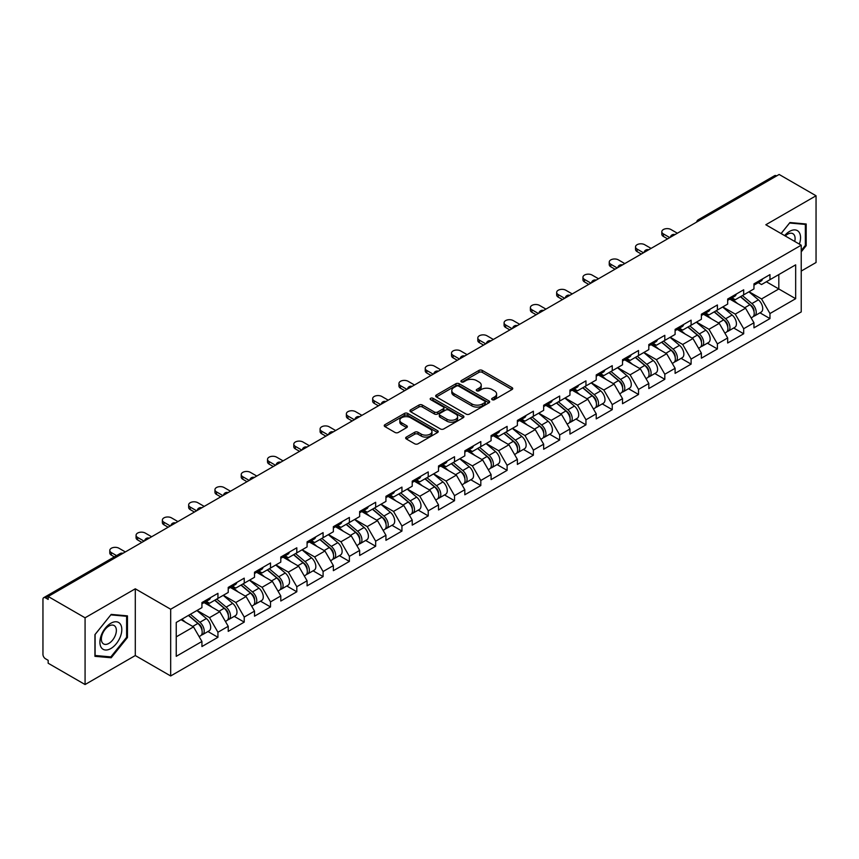 <?xml version="1.0" encoding="UTF-8"?>
<svg xmlns="http://www.w3.org/2000/svg" width="859" height="859" viewBox="0 0 859 859"><rect width="100%" height="100%" fill="white"/><g stroke="black" fill="none" stroke-linecap="round" stroke-linejoin="round"><path stroke-width="1.29" d="M492.143 399.66A1.632 0.945 0 0 0 494.462 399.66L512.039 389.514A2.341 1.353 0 0 0 512.726 388.558A2.341 1.353 0 0 0 512.039 387.602L482.264 370.412A2.341 1.353 0 0 0 478.957 370.412L461.38 380.558A1.632 0.945 0 0 0 460.907 381.235A1.632 0.945 0 0 0 461.38 381.901A1.632 0.945 0 0 0 463.699 381.901L465.975 380.591A7.484 4.316 0 0 1 476.562 380.591L479.043 382.019A7.484 4.316 0 0 1 481.233 385.079A7.484 4.316 0 0 1 479.043 388.128L476.766 389.438A1.632 0.945 0 0 0 476.283 390.115A1.632 0.945 0 0 0 476.766 390.781A1.632 0.945 0 0 0 479.086 390.781L481.351 389.471A7.484 4.316 0 0 1 491.939 389.471L494.419 390.899A7.484 4.316 0 0 1 496.609 393.959A7.484 4.316 0 0 1 494.419 397.008L492.143 398.329A1.632 0.945 0 0 0 491.67 398.995A1.632 0.945 0 0 0 492.143 399.66L492.143 398.329M406.35 437.07A2.341 1.353 0 0 0 405.663 438.026A2.341 1.353 0 0 0 406.35 438.981L414.704 443.802A2.341 1.353 0 0 0 418.011 443.802L437.521 432.539A2.341 1.353 0 0 0 438.208 431.583A2.341 1.353 0 0 0 437.521 430.627L407.757 413.437A2.341 1.353 0 0 0 404.449 413.437L384.929 424.7A2.341 1.353 0 0 0 384.241 425.656A2.341 1.353 0 0 0 384.929 426.612L395.011 432.442A2.341 1.353 0 0 0 398.329 432.442L406.672 427.621A2.341 1.353 0 0 0 407.359 426.665A2.341 1.353 0 0 0 406.672 425.71L401.679 422.821A6.26 3.608 0 0 1 399.843 420.266A6.26 3.608 0 0 1 403.709 416.926A6.26 3.608 0 0 1 410.527 417.71L430.123 429.028A6.26 3.608 0 0 1 431.959 431.583A6.26 3.608 0 0 1 428.093 434.912A6.26 3.608 0 0 1 421.275 434.139L418.011 432.249A2.341 1.353 0 0 0 414.704 432.249L406.35 437.07L406.35 438.981L414.704 434.192L414.704 432.249M135.292 588.802L85.073 617.793L48.168 596.49L779.145 174.463L816.05 195.766L765.831 224.757L801.222 245.191L170.673 609.235L135.292 588.802L135.292 655.546L170.673 675.969L170.673 609.235M466.136 414.102A2.341 1.353 0 0 0 469.443 414.102L488.964 402.839A2.341 1.353 0 0 0 489.651 401.883A2.341 1.353 0 0 0 488.964 400.928L459.189 383.737A2.341 1.353 0 0 0 455.882 383.737L436.361 395.011A2.341 1.353 0 0 0 435.685 395.956A2.341 1.353 0 0 0 436.361 396.912L466.136 414.102M431.315 400.015A1.632 0.945 0 0 1 432.979 400.251L432.979 398.297L463.248 415.777A2.341 1.353 0 0 1 463.924 416.733A2.341 1.353 0 0 1 463.248 417.689L443.727 428.952A2.341 1.353 0 0 1 440.42 428.952L410.645 411.762L418.999 406.983L418.999 405.029L410.645 409.85A2.341 1.353 0 0 0 409.958 410.806A2.341 1.353 0 0 0 410.645 411.762L410.645 409.85M418.999 406.983A2.341 1.353 0 0 1 422.306 406.983L422.306 405.029A2.341 1.353 0 0 0 418.999 405.029M422.306 405.029L434.386 412.009A2.341 1.353 0 0 0 437.693 412.009L443.233 408.809A2.341 1.353 0 0 0 443.92 407.853A2.341 1.353 0 0 0 443.233 406.898L430.66 399.639A1.632 0.945 0 0 1 430.176 398.973A1.632 0.945 0 0 1 431.186 398.093A1.632 0.945 0 0 1 432.979 398.297M170.673 675.969L801.222 311.935L801.222 245.191M207.942 631.526L217.939 637.303L217.939 632.245L209.521 617.653L197.044 610.448M217.939 637.303L201.929 646.548L201.929 641.48L176.235 656.319L176.235 622.464L201.929 607.624L201.929 602.567L217.939 593.333L217.939 598.39L228.226 592.452L228.226 587.395L244.224 578.15L244.224 583.207L254.511 577.28L254.511 572.212L270.521 562.978L270.521 568.035L280.796 562.097L280.796 557.04L296.806 547.795L296.806 552.852L307.082 546.925L307.082 541.868L323.091 532.623L323.091 537.68L333.367 531.742L333.367 526.685L349.377 517.451L349.377 522.508L359.653 516.57L359.653 511.513L375.662 502.268L375.662 507.325L385.938 501.398L385.938 496.33L401.948 487.096L401.948 492.153L412.223 486.215L412.223 481.158L428.233 471.913L428.233 476.97L438.519 471.043L438.519 465.986L454.518 456.741L454.518 461.798L464.805 455.861L464.805 450.803L480.815 441.558L480.815 446.626L491.09 440.688L491.09 435.631L507.1 426.386L507.1 431.443L517.376 425.516L517.376 420.448L533.385 411.214L533.385 416.271L543.661 410.334L543.661 405.276L559.671 396.031L559.671 401.089L569.946 395.161L569.946 390.104L585.956 380.859L585.956 385.916L596.232 379.979L596.232 374.921L612.242 365.676L612.242 370.744L622.517 364.807L622.517 359.749L638.527 350.504L638.527 355.562L648.813 349.624L648.813 344.566L664.812 335.332L664.812 340.389L675.099 334.452L675.099 329.394L691.108 320.149L691.108 325.207L701.384 319.28L701.384 314.211L717.394 304.977L717.394 310.035L727.67 304.097L727.67 299.039L743.679 289.794L743.679 294.852L753.955 288.925L753.955 283.867L769.965 274.622L769.965 279.68L795.659 264.84L795.659 298.696L769.965 313.535L761.536 298.943L749.069 291.749M759.968 312.826L769.965 318.592L769.965 313.535M769.965 318.592L753.955 327.837L753.955 322.78L743.679 328.718L735.25 314.115L722.784 306.921M733.683 327.998L743.679 333.775L743.679 328.718M743.679 333.775L727.67 343.009L727.67 337.952L717.394 343.89L708.965 329.298L696.499 322.093M707.397 343.181L717.394 348.947L717.394 343.89M717.394 348.947L701.384 358.192L701.384 353.135L691.108 359.062L682.68 344.47L670.213 337.276M681.101 358.353L691.108 364.119L691.108 359.062M691.108 364.119L675.099 373.364L675.099 368.307L664.812 374.245L656.394 359.653L643.917 352.448M654.816 373.525L664.812 379.302L664.812 374.245M664.812 379.302L648.813 388.547L648.813 383.479L638.527 389.417L630.109 374.825L617.632 367.631M628.53 388.708L638.527 394.474L638.527 389.417M638.527 394.474L622.517 403.719L622.517 398.662L612.242 404.6L603.823 390.007L591.346 382.803M602.245 403.88L612.242 409.657L612.242 404.6M612.242 409.657L596.232 418.891L596.232 413.834L585.956 419.772L577.527 405.18L565.061 397.975M575.959 419.063L585.956 424.829L585.956 419.772M585.956 424.829L569.946 434.074L569.946 429.017L559.671 434.944L551.242 420.352L538.776 413.158M549.674 434.235L559.671 440.012L559.671 434.944M559.671 440.012L543.661 449.246L543.661 444.189L533.385 450.127L524.956 435.534L512.49 428.33M523.389 449.407L533.385 455.184L533.385 450.127M533.385 455.184L517.376 464.429L517.376 459.372L507.1 465.299L498.671 450.707L486.205 443.512M497.103 464.59L507.1 470.356L507.1 465.299M507.1 470.356L491.09 479.601L491.09 474.544L480.815 480.482L472.386 465.889L459.919 458.685M470.807 479.762L480.815 485.539L480.815 480.482M480.815 485.539L464.805 494.784L464.805 489.716L454.518 495.654L446.1 481.061L433.623 473.867M444.522 494.945L454.518 500.711L454.518 495.654M454.518 500.711L438.519 509.956L438.519 504.899L428.233 510.826L419.815 496.234L407.338 489.039M418.236 510.117L428.233 515.894L428.233 510.826M428.233 515.894L412.223 525.128L412.223 520.071L401.948 526.009L393.529 511.416L381.052 504.212M391.951 525.289L401.948 531.066L401.948 526.009M401.948 531.066L385.938 540.311L385.938 535.254L375.662 541.181L367.233 526.588L354.767 519.394M365.666 540.472L375.662 546.238L375.662 541.181M375.662 546.238L359.653 555.483L359.653 550.426L349.377 556.364L340.948 541.771L328.482 534.566M339.38 555.644L349.377 561.421L349.377 556.364M349.377 561.421L333.367 570.666L333.367 565.598L323.091 571.536L314.662 556.943L302.196 549.749M313.095 570.827L323.091 576.593L323.091 571.536M323.091 576.593L307.082 585.838L307.082 580.781L296.806 586.718L288.377 572.115L275.911 564.921M286.809 585.999L296.806 591.776L296.806 586.718M296.806 591.776L280.796 601.01L280.796 595.953L270.521 601.891L262.092 587.298L249.625 580.093M260.513 601.182L270.521 606.948L270.521 601.891M270.521 606.948L254.511 616.193L254.511 611.136L244.224 617.063L235.806 602.47L223.329 595.276M234.228 616.354L244.224 622.12L244.224 617.063M244.224 622.12L228.226 631.365L228.226 626.308L217.939 632.245M206.257 601.375L209.521 603.254L217.939 598.39M209.521 617.653L219.797 611.715L204.066 602.631M228.226 626.308L219.797 611.715M232.542 586.192L235.806 588.071L244.224 583.207M235.806 602.47L246.082 596.543L230.352 587.459M254.511 611.136L246.082 596.543M258.838 571.02L262.092 572.899L270.521 568.035M262.092 587.298L272.367 581.36L256.637 572.287M280.796 595.953L272.367 581.36M285.124 555.837L288.377 557.727L296.806 552.852M288.377 572.115L298.653 566.188L282.933 557.104M307.082 580.781L298.653 566.188M311.409 540.665L314.662 542.544L323.091 537.68M314.662 556.943L324.938 551.006L309.219 541.932M333.367 565.598L324.938 551.006M337.694 525.493L340.948 527.372L349.377 522.508M340.948 541.771L351.234 535.833L335.504 526.75M359.653 550.426L351.234 535.833M363.98 510.31L367.233 512.189L375.662 507.325M367.233 526.588L377.52 520.661L361.789 511.577M385.938 535.254L377.52 520.661M390.265 495.138L393.529 497.017L401.948 492.153M393.529 511.416L403.805 505.479L388.075 496.405M412.223 520.071L403.805 505.479M416.551 479.956L419.815 481.835L428.233 476.97M419.815 496.234L430.091 490.306L414.36 481.223M438.519 504.899L430.091 490.306M442.836 464.783L446.1 466.662L454.518 461.798M446.1 481.061L456.376 475.124L440.646 466.05M464.805 489.716L456.376 475.124M469.132 449.601L472.386 451.49L480.815 446.626M472.386 465.889L482.661 459.952L466.942 450.868M491.09 474.544L482.661 459.952M495.418 434.429L498.671 436.308L507.1 431.443M498.671 450.707L508.947 444.769L493.227 435.696M517.376 459.372L508.947 444.769M521.703 419.256L524.956 421.135L533.385 416.271M524.956 435.534L535.232 429.597L519.512 420.513M543.661 444.189L535.232 429.597M547.988 404.074L551.242 405.953L559.671 401.089M551.242 420.352L561.528 414.425L545.798 405.341M569.946 429.017L561.528 414.425M574.274 388.902L577.527 390.781L585.956 385.916M577.527 405.18L587.814 399.242L572.083 390.169M596.232 413.834L587.814 399.242M600.559 373.719L603.823 375.608L612.242 370.744M603.823 390.007L614.099 384.07L598.369 374.986M622.517 398.662L614.099 384.07M626.845 358.547L630.109 360.426L638.527 355.562M630.109 374.825L640.385 368.887L624.654 359.814M648.813 383.479L640.385 368.887M653.13 343.375L656.394 345.254L664.812 340.389M656.394 359.653L666.67 353.715L650.939 344.631M675.099 368.307L666.67 353.715M679.426 328.192L682.68 330.071L691.108 325.207M682.68 344.47L692.955 338.543L677.236 329.459M701.384 353.135L692.955 338.543M705.711 313.02L708.965 314.899L717.394 310.035M708.965 329.298L719.241 323.36L703.521 314.287M727.67 337.952L719.241 323.36M731.997 297.837L735.25 299.727L743.679 294.852M735.25 314.115L745.526 308.188L729.806 299.104M753.955 322.78L745.526 308.188M776.622 175.923L700.289 220.001M699.215 220.613A3.576 2.062 120 0 1 700.117 219.893A3.576 2.062 60 0 0 698.335 219.721L774.668 175.655A3.576 2.062 60 0 1 776.45 175.827M758.282 282.665L761.536 284.544L769.965 279.68M761.536 298.943L778.812 288.968L778.812 274.569L795.659 264.84M766.346 281.773L795.659 298.696M801.222 271.068L816.05 262.51L816.05 195.766M85.073 617.793L85.073 684.537L48.168 663.234L48.168 660.313L45.473 658.756A3.576 2.062 -120 0 1 42.95 654.375L42.95 599.314A3.576 2.062 -120 0 1 43.691 597.671A3.576 2.062 -120 0 1 45.473 597.853L48.168 599.41L48.168 596.49M85.073 684.537L135.292 655.546M176.235 636.863L193.511 626.887L181.034 619.693M201.929 641.48L193.511 626.887M801.222 251.859L806.193 245.674L806.193 223.995L789.936 222.535L781.078 233.562M127.454 615.86L111.198 614.4L94.93 634.629L94.93 656.319L111.198 657.769L127.454 637.539L127.454 615.86M492.798 399.897L494.419 398.952A7.484 4.316 0 0 0 496.609 395.902L496.609 393.959M481.233 385.079L481.233 387.022A7.484 4.316 0 0 1 479.043 390.072L477.421 391.017M512.007 389.535L482.264 372.366A2.341 1.353 0 0 0 478.957 372.366L462.035 382.126M488.932 402.85L459.189 385.68A2.341 1.353 0 0 0 455.882 385.68L436.393 396.933L436.361 395.011M484.83 402.549A1.632 0.945 0 0 0 485.303 401.883A1.632 0.945 0 0 0 484.83 401.217L458.695 386.12A1.632 0.945 0 0 0 456.376 386.12L453.981 387.506A7.484 4.316 0 0 0 451.791 390.566A7.484 4.316 0 0 0 453.981 393.626L471.849 403.934A7.484 4.316 0 0 0 482.425 403.934L484.83 402.549L484.83 404.492A1.632 0.945 0 0 0 485.303 403.827L485.303 401.883M451.791 390.566L451.791 392.509A7.484 4.316 0 0 0 453.981 395.569L453.981 393.626M484.83 404.492L482.425 405.877A7.484 4.316 0 0 1 471.849 405.877L453.981 395.569M422.306 406.983L434.386 413.952A2.341 1.353 0 0 0 437.693 413.952L443.233 410.752A2.341 1.353 0 0 0 443.92 409.797L443.92 407.853M432.979 400.251L463.216 417.699M446.905 419.235A6.26 3.608 0 0 0 453.735 420.019A6.26 3.608 0 0 0 457.589 416.679A6.26 3.608 0 0 0 455.764 414.124L448.849 410.14A2.341 1.353 0 0 0 445.542 410.14L440.001 413.34A2.341 1.353 0 0 0 439.325 414.296A2.341 1.353 0 0 0 440.001 415.251L446.905 419.235L446.905 421.178A6.26 3.608 0 0 0 453.735 421.962A6.26 3.608 0 0 0 457.589 418.634L457.589 416.679M439.325 414.296L439.325 416.239A2.341 1.353 0 0 0 440.001 417.195L440.001 415.251M446.905 421.178L440.001 417.195M431.959 431.583L431.959 433.527A6.26 3.608 0 0 1 428.093 436.866A6.26 3.608 0 0 1 421.275 436.082L418.011 434.192A2.341 1.353 0 0 0 414.704 434.192M399.843 420.266L399.843 422.209A6.26 3.608 0 0 0 401.679 424.765L401.679 422.821M406.651 427.632L401.679 424.765M437.521 430.627L437.521 432.539L407.757 415.38A2.341 1.353 0 0 0 404.449 415.38L384.961 426.633M805.345 245.191L806.193 245.674M126.617 637.056L127.454 637.539M109.48 656.77L111.198 657.769M751.947 306.244L750.777 305.568M753.461 316.273A7.86 4.542 -120 0 0 754.599 315.919A7.86 4.542 -120 0 0 756.017 310.421A7.86 4.542 -120 0 0 751.915 303.571L742.434 295.571M754.599 315.919L761.085 312.171A7.86 4.542 -120 0 0 762.502 306.684A7.86 4.542 -120 0 0 758.411 299.834L748.919 291.824M740.608 296.623L751.432 305.75A4.767 2.749 60 0 1 753.998 311.624M751.153 317.916L752.581 317.089A7.86 4.542 -120 0 0 753.998 311.592A7.86 4.542 -120 0 0 749.896 304.741L740.415 296.742M737.677 303.656L731.277 298.256M677.375 233.229L670.965 229.525A5.358 3.092 0 0 0 665.124 228.859A5.358 3.092 0 0 0 661.817 231.715A5.358 3.092 0 0 0 663.384 233.906L663.384 236.44A5.358 3.092 180 0 1 661.817 234.249L661.817 231.715M667.593 238.866L663.384 236.44M756.07 282.643A7.86 4.542 60 0 1 754.599 284.791A7.86 4.542 60 0 1 753.955 285.059M762.556 278.896A7.86 4.542 60 0 1 761.085 281.043L754.599 284.791M669.784 237.599L663.384 233.906M799.364 244.117A15.494 8.944 120 0 0 789.593 231.382A15.494 8.944 120 0 0 784.632 235.613M794.725 241.443A10.609 6.12 120 0 0 792.9 233.691A10.609 6.12 120 0 0 787.596 234.217A10.609 6.12 120 0 0 785.276 235.989M781.11 233.584L789.593 223.018L805.345 224.424L805.345 245.438L801.222 250.57M804.303 223.823L805.345 224.424M101.373 647.686A15.494 8.944 120 0 0 116.33 643.681A15.494 8.944 120 0 0 120.346 624.096A15.494 8.944 120 0 0 105.378 628.101A15.494 8.944 120 0 0 101.373 647.686M102.371 642.822A10.609 6.12 120 0 0 103.563 643.928A10.609 6.12 120 0 0 113.431 638.978A10.609 6.12 120 0 0 115.353 626.662A10.609 6.12 120 0 0 114.161 625.556A10.609 6.12 120 0 0 104.293 630.506A10.609 6.12 120 0 0 102.371 642.822M110.854 614.883L126.617 616.29L126.617 637.303L110.854 656.899L95.102 655.492L95.102 634.479L110.822 614.861M125.564 615.688L126.617 616.29M725.662 321.427L724.481 320.74M727.176 331.456A7.86 4.542 -120 0 0 728.314 331.102A7.86 4.542 -120 0 0 729.731 325.604A7.86 4.542 -120 0 0 725.63 318.753L716.148 310.754M728.314 331.102L734.799 327.354A7.86 4.542 -120 0 0 736.217 321.857A7.86 4.542 -120 0 0 732.126 315.006L722.634 307.007M714.323 311.806L725.136 320.933A4.767 2.749 60 0 1 727.713 326.807M724.856 333.088L726.295 332.261A7.86 4.542 -120 0 0 727.702 326.774A7.86 4.542 -120 0 0 723.611 319.913L714.13 311.914M711.392 318.829L704.992 313.428M699.376 336.599L698.195 335.923M700.89 346.628A7.86 4.542 -120 0 0 702.028 346.274A7.86 4.542 -120 0 0 703.446 340.776A7.86 4.542 -120 0 0 699.344 333.926L689.863 325.926M702.028 346.274L708.514 342.526A7.86 4.542 -120 0 0 709.931 337.029A7.86 4.542 -120 0 0 705.83 330.178L696.348 322.179M688.038 326.978L698.85 336.105A4.767 2.749 60 0 1 701.427 341.979M698.571 348.271L700.01 347.444A7.86 4.542 -120 0 0 701.416 341.946A7.86 4.542 -120 0 0 697.325 335.096L687.844 327.096M685.106 334.001L678.707 328.61M673.091 351.782L671.91 351.095M674.594 361.8A7.86 4.542 -120 0 0 675.743 361.446A7.86 4.542 -120 0 0 677.15 355.959A7.86 4.542 -120 0 0 673.059 349.108L663.577 341.098M675.743 361.446L682.229 357.709A7.86 4.542 -120 0 0 683.646 352.211A7.86 4.542 -120 0 0 679.544 345.361L670.063 337.362M661.752 342.161L672.565 351.288A4.767 2.749 60 0 1 675.142 357.161M672.286 363.443L673.724 362.616A7.86 4.542 -120 0 0 675.131 357.119A7.86 4.542 -120 0 0 671.04 350.268L661.559 342.269M658.821 349.183L652.421 343.783M646.806 366.954L645.624 366.278M648.309 376.983A7.86 4.542 -120 0 0 649.458 376.629A7.86 4.542 -120 0 0 650.864 371.131A7.86 4.542 -120 0 0 646.773 364.28L637.292 356.281M649.458 376.629L655.943 372.881A7.86 4.542 -120 0 0 657.36 367.384A7.86 4.542 -120 0 0 653.259 360.533L643.778 352.534M635.467 357.333L646.279 366.46A4.767 2.749 60 0 1 648.856 372.334M646 378.626L647.428 377.788A7.86 4.542 -120 0 0 648.846 372.301A7.86 4.542 -120 0 0 644.755 365.451L635.263 357.451M632.535 364.356L626.136 358.955M620.52 382.137L619.339 381.45M622.023 392.155A7.86 4.542 -120 0 0 623.172 391.801A7.86 4.542 -120 0 0 624.579 386.303A7.86 4.542 -120 0 0 620.488 379.453L611.007 371.453M623.172 391.801L629.658 388.053A7.86 4.542 -120 0 0 631.064 382.566A7.86 4.542 -120 0 0 626.973 375.716L617.492 367.706M609.171 372.505L619.994 381.632A4.767 2.749 60 0 1 622.571 387.506M619.715 393.798L621.143 392.971A7.86 4.542 -120 0 0 622.56 387.473A7.86 4.542 -120 0 0 618.469 380.623L608.977 372.623M606.25 379.538L599.85 374.137M651.079 248.401L644.679 244.708A5.358 3.092 0 0 0 638.838 244.031A5.358 3.092 0 0 0 635.531 246.898A5.358 3.092 0 0 0 637.099 249.089L637.099 251.612A5.358 3.092 180 0 1 635.531 249.421L635.531 246.898M641.308 254.049L637.099 251.612M729.774 297.826A7.86 4.542 60 0 1 728.314 299.963A7.86 4.542 60 0 1 727.67 300.231M736.27 294.079A7.86 4.542 60 0 1 734.799 296.215L728.314 299.963M643.498 252.782L637.099 249.089M624.794 263.584L618.394 259.88A5.358 3.092 0 0 0 612.553 259.214A5.358 3.092 0 0 0 609.246 262.07A5.358 3.092 0 0 0 610.813 264.261L610.813 266.795A5.358 3.092 180 0 1 609.246 264.604L609.246 262.07M615.023 269.221L610.813 266.795M703.489 312.998A7.86 4.542 60 0 1 702.028 315.146A7.86 4.542 60 0 1 701.384 315.403M709.985 309.251A7.86 4.542 60 0 1 708.514 311.398L702.028 315.146M617.213 267.954L610.813 264.261M598.508 278.756L592.109 275.063A5.358 3.092 0 0 0 586.268 274.386A5.358 3.092 0 0 0 582.95 277.253A5.358 3.092 0 0 0 584.528 279.433L584.528 281.967A5.358 3.092 180 0 1 582.95 279.776L582.95 277.253M588.737 284.393L584.528 281.967M677.203 328.17A7.86 4.542 60 0 1 675.743 330.318A7.86 4.542 60 0 1 675.099 330.586M683.689 324.434A7.86 4.542 60 0 1 682.229 326.57L675.743 330.318M590.928 283.137L584.528 279.433M572.223 293.928L565.823 290.235A5.358 3.092 0 0 0 559.982 289.569A5.358 3.092 0 0 0 556.664 292.425A5.358 3.092 0 0 0 558.243 294.616L558.243 297.139A5.358 3.092 180 0 1 556.664 294.959L556.664 292.425M562.452 299.576L558.243 297.139M650.918 343.353A7.86 4.542 60 0 1 649.458 345.49A7.86 4.542 60 0 1 648.813 345.758M657.403 339.606A7.86 4.542 60 0 1 655.943 341.753L649.458 345.49M564.642 298.309L558.243 294.616M545.937 309.111L539.538 305.417A5.358 3.092 0 0 0 533.686 304.741A5.358 3.092 0 0 0 530.379 307.597A5.358 3.092 0 0 0 531.946 309.788L531.946 312.322A5.358 3.092 180 0 1 530.379 310.131L530.379 307.597M536.166 314.748L531.946 312.322M624.633 358.525A7.86 4.542 60 0 1 623.172 360.673A7.86 4.542 60 0 1 622.517 360.941M631.118 354.778A7.86 4.542 60 0 1 629.658 356.925L623.172 360.673M538.357 313.492L531.946 309.788M594.235 397.309L593.054 396.633M595.738 407.338A7.86 4.542 -120 0 0 596.887 406.983A7.86 4.542 -120 0 0 598.293 401.486A7.86 4.542 -120 0 0 594.203 394.635L584.711 386.636M596.887 406.983L603.372 403.236A7.86 4.542 -120 0 0 604.779 397.738A7.86 4.542 -120 0 0 600.688 390.888L591.207 382.889M582.885 387.688L593.709 396.815A4.767 2.749 60 0 1 596.275 402.688M593.429 408.97L594.857 408.143A7.86 4.542 -120 0 0 596.275 402.656A7.86 4.542 -120 0 0 592.173 395.806L582.692 387.796M579.965 394.711L573.554 389.31M519.652 324.283L513.242 320.59A5.358 3.092 0 0 0 507.401 319.913A5.358 3.092 0 0 0 504.093 322.78A5.358 3.092 0 0 0 505.661 324.97L505.661 327.494A5.358 3.092 180 0 1 504.093 325.303L504.093 322.78M509.881 329.931L505.661 327.494M598.347 373.708A7.86 4.542 60 0 1 596.887 375.845A7.86 4.542 60 0 1 596.232 376.113M604.833 369.961A7.86 4.542 60 0 1 603.372 372.097L596.887 375.845M512.071 328.664L505.661 324.97M567.939 412.481L566.768 411.805M569.453 422.51A7.86 4.542 -120 0 0 570.591 422.156A7.86 4.542 -120 0 0 572.008 416.658A7.86 4.542 -120 0 0 567.917 409.807L558.425 401.808M570.591 422.156L577.087 418.408A7.86 4.542 -120 0 0 578.494 412.911A7.86 4.542 -120 0 0 574.403 406.06L564.921 398.061M556.6 402.86L567.423 411.987A4.767 2.749 60 0 1 569.989 417.861M567.144 424.153L568.572 423.326A7.86 4.542 -120 0 0 569.989 417.828A7.86 4.542 -120 0 0 565.888 410.978L556.407 402.978M553.668 409.893L547.269 404.492M493.367 339.466L486.956 335.762A5.358 3.092 0 0 0 481.115 335.096A5.358 3.092 0 0 0 477.808 337.952A5.358 3.092 0 0 0 479.376 340.143L479.376 342.677A5.358 3.092 180 0 1 477.808 340.486L477.808 337.952M483.585 345.103L479.376 342.677M572.062 388.88A7.86 4.542 60 0 1 570.591 391.028A7.86 4.542 60 0 1 569.946 391.285M578.547 385.133A7.86 4.542 60 0 1 577.087 387.28L570.591 391.028M485.775 343.836L479.376 340.143M541.653 427.664L540.483 426.977M543.167 437.682A7.86 4.542 -120 0 0 544.305 437.328A7.86 4.542 -120 0 0 545.723 431.841A7.86 4.542 -120 0 0 541.621 424.99L532.14 416.98M544.305 437.328L550.791 433.591A7.86 4.542 -120 0 0 552.208 428.093A7.86 4.542 -120 0 0 548.117 421.243L538.625 413.243M530.314 418.043L541.138 427.17A4.767 2.749 60 0 1 543.704 433.043M540.859 439.325L542.287 438.498A7.86 4.542 -120 0 0 543.704 433A7.86 4.542 -120 0 0 539.602 426.15L530.121 418.15M527.383 425.065L520.983 419.664M467.081 354.638L460.671 350.944A5.358 3.092 0 0 0 454.83 350.268A5.358 3.092 0 0 0 451.523 353.135A5.358 3.092 0 0 0 453.09 355.315L453.09 357.849A5.358 3.092 180 0 1 451.523 355.658L451.523 353.135M457.299 360.286L453.09 357.849M545.776 404.063A7.86 4.542 60 0 1 544.305 406.2A7.86 4.542 60 0 1 543.661 406.468M552.262 400.315A7.86 4.542 60 0 1 550.791 402.452L544.305 406.2M459.49 359.019L453.09 355.315M515.368 442.836L514.187 442.16M516.882 452.865A7.86 4.542 -120 0 0 518.02 452.51A7.86 4.542 -120 0 0 519.437 447.013A7.86 4.542 -120 0 0 515.336 440.162L505.854 432.163M518.02 452.51L524.505 448.763A7.86 4.542 -120 0 0 525.923 443.265A7.86 4.542 -120 0 0 521.832 436.415L512.34 428.416M504.029 433.215L514.842 442.342A4.767 2.749 60 0 1 517.419 448.215M514.562 454.508L516.001 453.681A7.86 4.542 -120 0 0 517.408 448.183A7.86 4.542 -120 0 0 513.317 441.333L503.836 433.333M501.098 440.238L494.698 434.837M440.785 369.81L434.386 366.117A5.358 3.092 0 0 0 428.544 365.451A5.358 3.092 0 0 0 425.237 368.307A5.358 3.092 0 0 0 426.805 370.497L426.805 373.021A5.358 3.092 180 0 1 425.237 370.841L425.237 368.307M431.014 375.458L426.805 373.021M519.48 419.235A7.86 4.542 60 0 1 518.02 421.372A7.86 4.542 60 0 1 517.376 421.64M525.976 415.488A7.86 4.542 60 0 1 524.505 417.635L518.02 421.372M433.204 374.191L426.805 370.497M489.082 458.019L487.901 457.332M490.596 468.037A7.86 4.542 -120 0 0 491.735 467.683A7.86 4.542 -120 0 0 493.152 462.185A7.86 4.542 -120 0 0 489.05 455.334L479.569 447.335M491.735 467.683L498.22 463.935A7.86 4.542 -120 0 0 499.637 458.448A7.86 4.542 -120 0 0 495.536 451.598L486.054 443.588M477.744 448.398L488.556 457.525A4.767 2.749 60 0 1 491.133 463.388M488.277 469.68L489.716 468.853A7.86 4.542 -120 0 0 491.123 463.355A7.86 4.542 -120 0 0 487.032 456.505L477.55 448.505M474.812 455.42L468.413 450.019M414.5 384.993L408.1 381.299A5.358 3.092 0 0 0 402.259 380.623A5.358 3.092 0 0 0 398.952 383.479A5.358 3.092 0 0 0 400.519 385.67L400.519 388.204A5.358 3.092 180 0 1 398.952 386.013L398.952 383.479M404.729 390.63L400.519 388.204M493.195 434.407A7.86 4.542 60 0 1 491.735 436.555A7.86 4.542 60 0 1 491.09 436.823M499.691 430.67A7.86 4.542 60 0 1 498.22 432.807L491.735 436.555M406.919 389.374L400.519 385.67M462.797 473.191L461.616 472.514M464.3 483.22A7.86 4.542 -120 0 0 465.449 482.865A7.86 4.542 -120 0 0 466.856 477.368A7.86 4.542 -120 0 0 462.765 470.517L453.284 462.518M465.449 482.865L471.935 479.118A7.86 4.542 -120 0 0 473.352 473.62A7.86 4.542 -120 0 0 469.25 466.77L459.769 458.77M451.458 463.57L462.271 472.697A4.767 2.749 60 0 1 464.848 478.57M461.992 484.852L463.43 484.025A7.86 4.542 -120 0 0 464.837 478.538A7.86 4.542 -120 0 0 460.746 471.688L451.265 463.677M448.527 470.592L442.127 465.191M388.214 400.165L381.815 396.471A5.358 3.092 0 0 0 375.974 395.806A5.358 3.092 0 0 0 372.656 398.662A5.358 3.092 0 0 0 374.234 400.852L374.234 403.376A5.358 3.092 180 0 1 372.656 401.185L372.656 398.662M378.443 405.813L374.234 403.376M466.909 449.59A7.86 4.542 60 0 1 465.449 451.727A7.86 4.542 60 0 1 464.805 451.995M473.395 445.842A7.86 4.542 60 0 1 471.935 447.979L465.449 451.727M380.634 404.546L374.234 400.852M436.512 488.363L435.33 487.687M438.015 498.392A7.86 4.542 -120 0 0 439.164 498.037A7.86 4.542 -120 0 0 440.57 492.54A7.86 4.542 -120 0 0 436.479 485.689L426.998 477.69M439.164 498.037L445.649 494.29A7.86 4.542 -120 0 0 447.067 488.792A7.86 4.542 -120 0 0 442.965 481.942L433.484 473.943M425.173 478.742L435.985 487.869A4.767 2.749 60 0 1 438.562 493.742M435.706 500.035L437.134 499.208A7.86 4.542 -120 0 0 438.552 493.71A7.86 4.542 -120 0 0 434.461 486.86L424.969 478.86M422.241 485.775L415.842 480.374M361.929 415.348L355.529 411.644A5.358 3.092 0 0 0 349.688 410.978A5.358 3.092 0 0 0 346.37 413.834A5.358 3.092 0 0 0 347.949 416.024L347.949 418.558A5.358 3.092 180 0 1 346.37 416.368L346.37 413.834M352.158 420.985L347.949 418.558M440.624 464.762A7.86 4.542 60 0 1 439.164 466.909A7.86 4.542 60 0 1 438.519 467.178M447.109 461.015A7.86 4.542 60 0 1 445.649 463.162L439.164 466.909M354.348 419.718L347.949 416.024M410.226 503.546L409.045 502.859M411.729 513.575A7.86 4.542 -120 0 0 412.878 513.21A7.86 4.542 -120 0 0 414.285 507.723A7.86 4.542 -120 0 0 410.194 500.872L400.713 492.873M412.878 513.21L419.364 509.473A7.86 4.542 -120 0 0 420.77 503.975A7.86 4.542 -120 0 0 416.679 497.125L407.198 489.125M398.877 493.925L409.7 503.052A4.767 2.749 60 0 1 412.277 508.925M409.421 515.207L410.849 514.38A7.86 4.542 -120 0 0 412.266 508.882A7.86 4.542 -120 0 0 408.175 502.032L398.683 494.032M395.956 500.947L389.557 495.546M335.644 430.52L329.244 426.826A5.358 3.092 0 0 0 323.392 426.15A5.358 3.092 0 0 0 320.085 429.017A5.358 3.092 0 0 0 321.653 431.207L321.653 433.731A5.358 3.092 180 0 1 320.085 431.54L320.085 429.017M325.872 436.168L321.653 433.731M414.339 479.945A7.86 4.542 60 0 1 412.878 482.082A7.86 4.542 60 0 1 412.223 482.35M420.824 476.197A7.86 4.542 60 0 1 419.364 478.334L412.878 482.082M328.063 434.901L321.653 431.207M383.941 518.718L382.76 518.041M385.444 528.747A7.86 4.542 -120 0 0 386.593 528.392A7.86 4.542 -120 0 0 388 522.895A7.86 4.542 -120 0 0 383.909 516.044L374.417 508.045M386.593 528.392L393.078 524.645A7.86 4.542 -120 0 0 394.485 519.147A7.86 4.542 -120 0 0 390.394 512.297L380.913 504.297M372.591 509.097L383.415 518.224A4.767 2.749 60 0 1 385.981 524.097M383.135 530.39L384.564 529.563A7.86 4.542 -120 0 0 385.981 524.065A7.86 4.542 -120 0 0 381.879 517.215L372.398 509.215M369.66 516.119L363.26 510.729M309.358 445.703L302.948 441.998A5.358 3.092 0 0 0 297.107 441.333A5.358 3.092 0 0 0 293.799 444.189A5.358 3.092 0 0 0 295.367 446.379L295.367 448.913A5.358 3.092 180 0 1 293.799 446.723L293.799 444.189M299.587 451.34L295.367 448.913M388.053 495.117A7.86 4.542 60 0 1 386.593 497.264A7.86 4.542 60 0 1 385.938 497.522M394.539 491.369A7.86 4.542 60 0 1 393.078 493.517L386.593 497.264M301.777 450.073L295.367 446.379M357.645 533.901L356.474 533.214M359.159 543.919A7.86 4.542 -120 0 0 360.297 543.564A7.86 4.542 -120 0 0 361.714 538.078A7.86 4.542 -120 0 0 357.623 531.227L348.131 523.217M360.297 543.564L366.793 539.817A7.86 4.542 -120 0 0 368.2 534.33A7.86 4.542 -120 0 0 364.109 527.48L354.627 519.48M346.306 524.28L357.129 533.407A4.767 2.749 60 0 1 359.696 539.28M356.85 545.562L358.278 544.735A7.86 4.542 -120 0 0 359.696 539.237A7.86 4.542 -120 0 0 355.594 532.387L346.113 524.387M343.375 531.302L336.975 525.901M283.073 460.875L276.662 457.181A5.358 3.092 0 0 0 270.821 456.505A5.358 3.092 0 0 0 267.514 459.372A5.358 3.092 0 0 0 269.082 461.551L269.082 464.085A5.358 3.092 180 0 1 267.514 461.895L267.514 459.372M273.291 466.512L269.082 464.085M361.768 510.289A7.86 4.542 60 0 1 360.297 512.436A7.86 4.542 60 0 1 359.653 512.705M368.253 506.552A7.86 4.542 60 0 1 366.793 508.689L360.297 512.436M275.481 465.256L269.082 461.551M331.359 549.073L330.189 548.396M332.873 559.102A7.86 4.542 -120 0 0 334.011 558.747A7.86 4.542 -120 0 0 335.429 553.25A7.86 4.542 -120 0 0 331.327 546.399L321.846 538.4M334.011 558.747L340.497 555A7.86 4.542 -120 0 0 341.914 549.502A7.86 4.542 -120 0 0 337.823 542.652L328.331 534.652M320.02 539.452L330.844 548.579A4.767 2.749 60 0 1 333.41 554.452M330.565 560.734L331.993 559.907A7.86 4.542 -120 0 0 333.41 554.42A7.86 4.542 -120 0 0 329.308 547.57L319.827 539.57M317.089 546.474L310.69 541.073M256.787 476.047L250.377 472.353A5.358 3.092 0 0 0 244.536 471.688A5.358 3.092 0 0 0 241.229 474.544A5.358 3.092 0 0 0 242.796 476.734L242.796 479.258A5.358 3.092 180 0 1 241.229 477.067L241.229 474.544M247.005 481.695L242.796 479.258M335.482 525.472A7.86 4.542 60 0 1 334.011 527.609A7.86 4.542 60 0 1 333.367 527.877M341.968 521.724A7.86 4.542 60 0 1 340.497 523.872L334.011 527.609M249.196 480.428L242.796 476.734M305.074 564.256L303.893 563.568M306.588 574.274A7.86 4.542 -120 0 0 307.726 573.919A7.86 4.542 -120 0 0 309.143 568.422A7.86 4.542 -120 0 0 305.042 561.571L295.56 553.572M307.726 573.919L314.211 570.172A7.86 4.542 -120 0 0 315.629 564.685A7.86 4.542 -120 0 0 311.538 557.835L302.046 549.824M293.735 554.624L304.548 563.751A4.767 2.749 60 0 1 307.125 569.624M304.269 575.917L305.707 575.09A7.86 4.542 -120 0 0 307.114 569.592A7.86 4.542 -120 0 0 303.023 562.742L293.542 554.742M290.804 561.657L284.404 556.256M230.491 491.23L224.092 487.525A5.358 3.092 0 0 0 218.25 486.86A5.358 3.092 0 0 0 214.943 489.716A5.358 3.092 0 0 0 216.511 491.906L216.511 494.44A5.358 3.092 180 0 1 214.943 492.25L214.943 489.716M220.72 496.867L216.511 494.44M309.186 540.644A7.86 4.542 60 0 1 307.726 542.791A7.86 4.542 60 0 1 307.082 543.06M315.683 536.896A7.86 4.542 60 0 1 314.211 539.044L307.726 542.791M222.91 495.6L216.511 491.906M278.788 579.428L277.607 578.741M280.302 589.457A7.86 4.542 -120 0 0 281.441 589.102A7.86 4.542 -120 0 0 282.858 583.605A7.86 4.542 -120 0 0 278.756 576.754L269.275 568.755M281.441 589.102L287.926 585.355A7.86 4.542 -120 0 0 289.343 579.857A7.86 4.542 -120 0 0 285.242 573.007L275.76 565.007M267.45 569.807L278.262 578.934A4.767 2.749 60 0 1 280.839 584.807M277.983 591.089L279.422 590.262A7.86 4.542 -120 0 0 280.829 584.775A7.86 4.542 -120 0 0 276.738 577.924L267.256 569.914M264.518 576.829L258.119 571.428M204.206 506.402L197.806 502.708A5.358 3.092 0 0 0 191.965 502.032A5.358 3.092 0 0 0 188.658 504.899A5.358 3.092 0 0 0 190.226 507.089L190.226 509.612A5.358 3.092 180 0 1 188.658 507.422L188.658 504.899M194.435 512.05L190.226 509.612M282.901 555.827A7.86 4.542 60 0 1 281.441 557.963A7.86 4.542 60 0 1 280.796 558.232M289.397 552.079A7.86 4.542 60 0 1 287.926 554.216L281.441 557.963M196.625 510.783L190.226 507.089M252.503 594.6L251.322 593.923M254.006 604.629A7.86 4.542 -120 0 0 255.155 604.274A7.86 4.542 -120 0 0 256.562 598.777A7.86 4.542 -120 0 0 252.471 591.926L242.99 583.927M255.155 604.274L261.641 600.527A7.86 4.542 -120 0 0 263.058 595.029A7.86 4.542 -120 0 0 258.956 588.179L249.475 580.179M241.164 584.979L251.977 594.106A4.767 2.749 60 0 1 254.554 599.979M251.698 606.271L253.137 605.445A7.86 4.542 -120 0 0 254.543 599.947A7.86 4.542 -120 0 0 250.452 593.097L240.971 585.097M238.233 592.001L231.833 586.611M177.92 521.585L171.521 517.88A5.358 3.092 0 0 0 165.68 517.215A5.358 3.092 0 0 0 162.362 520.071A5.358 3.092 0 0 0 163.94 522.261L163.94 524.795A5.358 3.092 180 0 1 162.362 522.605L162.362 520.071M168.149 527.222L163.94 524.795M256.616 570.999A7.86 4.542 60 0 1 255.155 573.146A7.86 4.542 60 0 1 254.511 573.404M263.101 567.251A7.86 4.542 60 0 1 261.641 569.399L255.155 573.146M170.34 525.955L163.94 522.261M226.218 609.783L225.037 609.095M227.721 619.801A7.86 4.542 -120 0 0 228.87 619.446A7.86 4.542 -120 0 0 230.276 613.96A7.86 4.542 -120 0 0 226.185 607.109L216.704 599.099M228.87 619.446L235.355 615.71A7.86 4.542 -120 0 0 236.773 610.212A7.86 4.542 -120 0 0 232.671 603.362L223.19 595.362M214.879 600.162L225.692 609.289A4.767 2.749 60 0 1 228.269 615.162M225.412 621.444L226.84 620.617A7.86 4.542 -120 0 0 228.258 615.119A7.86 4.542 -120 0 0 224.167 608.269L214.675 600.269M211.948 607.184L205.548 601.783M151.635 536.757L145.235 533.063A5.358 3.092 0 0 0 139.394 532.387A5.358 3.092 0 0 0 136.076 535.254A5.358 3.092 0 0 0 137.655 537.433L137.655 539.967A5.358 3.092 180 0 1 136.076 537.777L136.076 535.254M141.864 542.394L137.655 539.967M230.33 586.171A7.86 4.542 60 0 1 228.87 588.318A7.86 4.542 60 0 1 228.226 588.587M236.816 582.434A7.86 4.542 60 0 1 235.355 584.571L228.87 588.318M144.054 541.138L137.655 537.433M199.932 624.955L198.751 624.278M201.435 634.984A7.86 4.542 -120 0 0 202.584 634.629A7.86 4.542 -120 0 0 203.991 629.132A7.86 4.542 -120 0 0 199.9 622.281L190.419 614.282M202.584 634.629L209.07 630.882A7.86 4.542 -120 0 0 210.476 625.384A7.86 4.542 -120 0 0 206.385 618.534L196.904 610.534M188.583 615.334L199.406 624.461A4.767 2.749 60 0 1 201.983 630.334M199.127 636.626L200.555 635.8A7.86 4.542 -120 0 0 201.972 630.302A7.86 4.542 -120 0 0 197.881 623.451L188.389 615.452M185.662 622.356L181.904 619.189M125.35 551.929L118.95 548.235A5.358 3.092 0 0 0 113.098 547.57A5.358 3.092 0 0 0 109.791 550.426A5.358 3.092 0 0 0 111.359 552.616L111.359 555.139A5.358 3.092 180 0 1 109.791 552.96L109.791 550.426M114.365 556.879L111.359 555.139M204.045 601.354A7.86 4.542 60 0 1 202.584 603.49A7.86 4.542 60 0 1 201.929 603.759M210.53 597.606A7.86 4.542 60 0 1 209.07 599.754L202.584 603.49M116.556 555.612L111.359 552.616M121.978 553.883L45.473 597.853M122.719 553.454A3.576 2.062 -60 0 0 121.806 553.787A3.576 2.062 -120 0 0 120.024 553.604L43.691 597.671M672.93 235.796A3.576 2.062 120 0 1 673.832 235.076A3.576 2.062 -60 0 1 674.745 234.743M646.634 250.968A3.576 2.062 120 0 1 647.546 250.248A3.576 2.062 -60 0 1 648.448 249.926M620.348 266.15A3.576 2.062 120 0 1 621.261 265.431A3.576 2.062 -60 0 1 622.163 265.098M594.063 281.322A3.576 2.062 120 0 1 594.976 280.603A3.576 2.062 -60 0 1 595.878 280.27M567.778 296.495A3.576 2.062 120 0 1 568.69 295.786A3.576 2.062 -60 0 1 569.592 295.453M541.492 311.677A3.576 2.062 120 0 1 542.394 310.958A3.576 2.062 -60 0 1 543.307 310.625M515.207 326.849A3.576 2.062 120 0 1 516.109 326.13A3.576 2.062 -60 0 1 517.021 325.808M488.921 342.032A3.576 2.062 120 0 1 489.823 341.313A3.576 2.062 -60 0 1 490.736 340.98M462.636 357.204A3.576 2.062 120 0 1 463.538 356.485A3.576 2.062 -60 0 1 464.451 356.163M436.34 372.377A3.576 2.062 120 0 1 437.252 371.668A3.576 2.062 -60 0 1 438.154 371.335M410.054 387.559A3.576 2.062 120 0 1 410.967 386.84A3.576 2.062 -60 0 1 411.869 386.507M383.769 402.731A3.576 2.062 120 0 1 384.682 402.012A3.576 2.062 -60 0 1 385.584 401.69M357.484 417.914A3.576 2.062 120 0 1 358.396 417.195A3.576 2.062 -60 0 1 359.298 416.862M331.198 433.086A3.576 2.062 120 0 1 332.1 432.367A3.576 2.062 -60 0 1 333.013 432.045M304.913 448.269A3.576 2.062 120 0 1 305.815 447.55A3.576 2.062 -60 0 1 306.727 447.217M278.627 463.441A3.576 2.062 120 0 1 279.529 462.722A3.576 2.062 -60 0 1 280.442 462.389M252.342 478.613A3.576 2.062 120 0 1 253.244 477.894A3.576 2.062 -60 0 1 254.157 477.572M226.046 493.796A3.576 2.062 120 0 1 226.959 493.077A3.576 2.062 -60 0 1 227.86 492.744M199.76 508.968A3.576 2.062 120 0 1 200.673 508.249A3.576 2.062 -60 0 1 201.575 507.927M173.475 524.151A3.576 2.062 120 0 1 174.388 523.432A3.576 2.062 -60 0 1 175.29 523.099M147.19 539.323A3.576 2.062 120 0 1 148.102 538.604A3.576 2.062 -60 0 1 149.004 538.271M494.419 398.952L494.419 397.008M476.766 390.781L476.766 389.438M479.043 390.072L479.043 388.128M461.38 381.901L461.38 380.558M478.957 372.366L478.957 370.412M482.264 372.366L482.264 370.412M512.039 389.514L512.039 387.602M455.882 385.68L455.882 383.737M459.189 385.68L459.189 383.737M488.964 402.839L488.964 400.928M471.849 405.877L471.849 403.934M482.425 405.877L482.425 403.934M434.386 413.952L434.386 412.009M437.693 413.952L437.693 412.009M443.233 410.752L443.233 408.809M463.248 417.689L463.248 415.777M418.011 434.192L418.011 432.249M421.275 436.082L421.275 434.139M406.672 427.621L406.672 425.71M384.929 426.612L384.929 424.7M404.449 415.38L404.449 413.437M407.757 415.38L407.757 413.437M751.915 303.571L758.411 299.834M744.732 307.726L749.896 304.741M725.63 318.753L732.126 315.006M718.446 322.898L723.611 319.913M699.344 333.926L705.83 330.178M692.161 338.081L697.325 335.096M673.059 349.108L679.544 345.361M665.875 353.253L671.04 350.268M646.773 364.28L653.259 360.533M639.59 368.425L644.755 365.451M620.488 379.453L626.973 375.716M613.294 383.608L618.469 380.623M594.203 394.635L600.688 390.888M587.008 398.78L592.173 395.806M567.917 409.807L574.403 406.06M560.723 413.963L565.888 410.978M541.621 424.99L548.117 421.243M534.438 429.135L539.602 426.15M515.336 440.162L521.832 436.415M508.152 444.318L513.317 441.333M489.05 455.334L495.536 451.598M481.867 459.49L487.032 456.505M462.765 470.517L469.25 466.77M455.581 474.662L460.746 471.688M436.479 485.689L442.965 481.942M429.296 489.845L434.461 486.86M410.194 500.872L416.679 497.125M403 505.017L408.175 502.032M383.909 516.044L390.394 512.297M376.714 520.2L381.879 517.215M357.623 531.227L364.109 527.48M350.429 535.372L355.594 532.387M331.327 546.399L337.823 542.652M324.144 550.544L329.308 547.57M305.042 561.571L311.538 557.835M297.858 565.727L303.023 562.742M278.756 576.754L285.242 573.007M271.573 580.899L276.738 577.924M252.471 591.926L258.956 588.179M245.287 596.082L250.452 593.097M226.185 607.109L232.671 603.362M219.002 611.254L224.167 608.269M199.9 622.281L206.385 618.534M192.706 626.426L197.881 623.451M698.335 219.721A3.576 3.576 0 0 0 696.617 222.116M674.981 234.604A3.576 3.576 0 0 0 670.331 237.288M648.695 249.786A3.576 3.576 0 0 0 644.035 252.471M622.41 264.959A3.576 3.576 0 0 0 617.75 267.643M596.114 280.141A3.576 3.576 0 0 0 591.464 282.826M569.828 295.313A3.576 3.576 0 0 0 565.179 297.998M543.543 310.486A3.576 3.576 0 0 0 538.894 313.181M517.258 325.668A3.576 3.576 0 0 0 512.608 328.353M490.972 340.84A3.576 3.576 0 0 0 486.323 343.525M464.687 356.023A3.576 3.576 0 0 0 460.037 358.708M438.401 371.195A3.576 3.576 0 0 0 433.741 373.88M412.105 386.367A3.576 3.576 0 0 0 407.456 389.063M385.82 401.55A3.576 3.576 0 0 0 381.171 404.235M359.534 416.722A3.576 3.576 0 0 0 354.885 419.407M333.249 431.905A3.576 3.576 0 0 0 328.6 434.59M306.964 447.077A3.576 3.576 0 0 0 302.314 449.762M280.678 462.26A3.576 3.576 0 0 0 276.029 464.944M254.393 477.432A3.576 3.576 0 0 0 249.744 480.117M228.107 492.604A3.576 3.576 0 0 0 223.447 495.289M201.811 507.787A3.576 3.576 0 0 0 197.162 510.471M175.526 522.959A3.576 3.576 0 0 0 170.877 525.644M149.241 538.142A3.576 3.576 0 0 0 144.591 540.826M122.955 553.314A3.576 3.576 0 0 0 120.024 553.604"/></g></svg>
